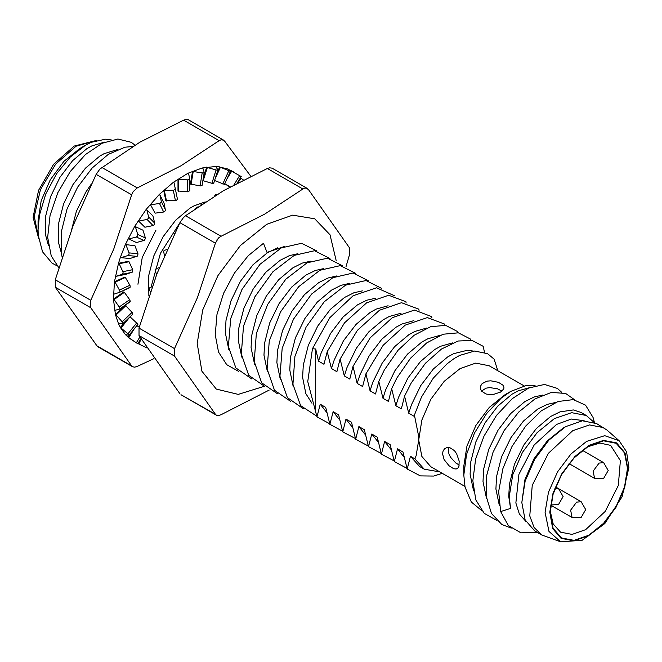 <?xml version="1.0" encoding="UTF-8"?>
<svg xmlns="http://www.w3.org/2000/svg" width="662" height="662" viewBox="0 0 662 662"><rect width="100%" height="100%" fill="white"/><g stroke="black" fill="none" stroke-linecap="round" stroke-linejoin="round"><path stroke-width="0.99" d="M201.463 204.442L200.727 204.939M174.437 233.669L174.197 234.174M167.039 249.582L164.35 250.344L163.588 251.254L164.433 255.54M159.393 267.638L156.141 268.59L155.057 269.782L156.563 274.804M152.144 286.679L149.331 288.003L149.289 289.733L150.324 291.818M217.186 194.396L215.249 194.736L214.902 195.786M181.115 394.809L215.431 414.263L174.528 356.057L174.528 348.617L197.541 297.379L215.431 243.177L218.369 238.088L220.57 236.458L264.651 214.19L302.84 189.001L304.727 188.091L306.58 188.165L308.418 189.498L349.329 247.696L349.329 255.135L345.978 266.811M302.84 189.001L267.332 168.496L269.591 167.8L272.049 168.14M215.431 243.177L179.932 222.68L183.266 217.815L185.509 215.738L221.017 236.235M174.528 356.057L139.02 335.56L139.02 328.12L174.528 348.617M269.153 390.067L221.017 414.76L218.75 415.455L216.3 415.115M267.332 168.496L223.698 190.548L185.509 215.738M179.932 222.68L156.911 273.919L139.02 328.12M139.02 335.56L179.932 393.766M336.213 260.712L330.007 234.745L314.731 218.791L292.579 215.133L266.72 224.31L240.364 245.519L217.93 275.533L202.779 309.899L197.16 343.47L201.902 371.258L216.308 389.124L238.237 394.387L264.403 386.277M267.018 252.404L284.379 246.537M549.791 512.14L553.051 493.207L561.674 473.884L574.939 456.49L589.246 445.294L603.487 440.371L616.562 442.895L625.135 453.147L627.833 469.068L624.58 488.002L615.95 507.332L603.248 524.139L588.377 535.922L573.582 540.895L561.062 538.322L552.712 528.582L549.791 512.14M38.032 229.755L38.032 220.967L41.218 200.619L50.295 179.7L63.883 161.371L79.903 148.437L85.481 145.226L70.28 157.026L56.651 173.643L45.794 193.949L39.447 215.051L38.032 229.755L38.255 235.233L42.575 251.825L52.025 263.104L57.048 265.801M388.056 305.761L376.297 309.055L370.265 312.356L356.04 324.339L343.454 340.872L334.103 360.178L331.422 368.519L336.884 371.672L340.144 358.961M401.081 313.176L389.198 316.51L383.166 319.812L368.899 331.761L356.363 348.311L346.962 367.6L344.29 375.942L349.759 379.103L353.012 366.376L370.265 337.802L392.334 317.71L414.429 310.089L431.632 316.61M413.808 320.64L402.066 323.933L396.033 327.235L381.8 339.217L369.222 355.751L359.871 375.056L357.182 383.389L362.652 386.55L365.912 373.831L383.116 345.283L405.218 325.108L427.296 317.586L444.541 324.016L444.831 325.265M426.767 328.062L414.966 331.389L408.934 334.682L394.668 346.64L382.131 363.19L372.739 382.479L370.058 390.828L375.536 393.989L378.796 381.271L384.291 370.099L398.061 350.248L414.081 335.278L430.672 326.656L445.65 325.398L457.409 331.455L457.707 332.68M439.684 335.51L427.842 338.812L421.81 342.122L407.569 354.087L394.999 370.629L385.632 389.926L382.942 398.259L388.412 401.42L391.656 388.693L396.91 378.043L410.498 358.208L426.576 342.999L443.11 334.244L458.344 332.787L470.293 338.919L470.599 340.152M452.51 342.941L440.735 346.259L434.702 349.561L420.444 361.518L407.9 378.068L398.507 397.357L395.835 405.707L401.304 408.859L404.565 396.149M473.595 351.108L467.355 350.289L453.611 353.698L447.57 356.992L433.337 368.966L420.767 385.507L411.408 404.805L408.719 413.146L414.172 416.29L414.404 415.091L418.616 436.192L418.748 440.023L416.183 455.597L414.884 458.882L424.226 469.217L439.874 471.94M464.856 486.371L430.821 466.718L421.884 456.432L418.748 440.023L421.884 419.998L430.821 399.393L444.194 381.345L459.974 368.618L475.755 363.132L489.127 365.73L524.213 385.987M481.522 510.385L471.369 502.011L465.022 487.158L463.839 475.126L463.839 466.056L466.975 446.031L475.912 425.426L489.292 407.387L505.065 394.651L510.874 391.3L525.992 385.656L535.119 385.756M500.555 392.045L493.604 394.378L489.648 394.593L485.933 393.964L481.531 391.085L480.43 388.644L480.612 386.037L482.126 383.654L487.009 381.163L490.765 380.799L498.428 382.346L502.839 385.11L503.939 387.005L503.749 388.966L500.555 392.045M442.58 453.784L443.135 450.839L444.69 448.662L447.049 447.52L449.862 447.636L454.463 450.623L456.656 453.693L459.155 461.1L458.965 466.305L457.872 468.208L456.077 469.019L453.677 468.671L448.985 465.734L444.152 459.618L442.58 453.784M448.96 447.454L448.381 450.441L448.944 453.793L450.524 457.194L455.77 463.019L459.221 465.088M463.839 475.126L466.586 454.422L474.522 433.006L486.537 413.551L501.225 398.085L510.874 391.3M501.92 391.134L497.377 388.793L489.69 387.56L485.966 388.147L481.514 391.06M529.782 387.584L518.032 390.878L511.999 394.188L497.75 406.154L485.18 422.695L475.821 441.993L470.756 461.902L470.136 474.158L473.595 490.898M542.683 395.024L534.275 396.943L524.875 401.619L510.642 413.601L498.064 430.134L488.705 449.44L483.632 469.341L483.003 481.588L486.487 498.345M555.592 402.455L547.168 404.383L537.759 409.058L523.518 421.032L510.956 437.565L501.581 456.863L496.533 476.772L495.888 489.019L499.38 505.776M586.259 415.496L580.955 412.434L573.366 409.952L560.044 411.822L550.652 416.506L536.394 428.463L523.849 445.013L514.457 464.294L509.426 484.22L508.772 496.467L510.567 508.408L509.277 496.757L512.711 474.844L522.483 452.312L537.114 432.576L554.375 418.649L571.629 412.649L586.259 415.496L594.021 422.306M525.926 521.524L519.372 513.952L515.88 502.921L518.95 474.356L534.16 445.029L556.601 424.4L571.356 419.038L584.149 420.684M510.576 508.416L500.604 511.594L508.342 525.537L520.895 532.811L537.329 532.413M541.731 534.954L534.648 530.866L525.148 519.935L521.813 502.508L524.958 479.503L533.895 458.898L547.267 440.859L563.048 428.124L565.621 426.634L582.386 420.809L596.594 423.564L606.988 430.027L619.177 440.685L604.704 435.687L586.64 441.347L570.942 453.967L557.569 471.816L548.5 492.271L545.074 512.289L548.997 531.462L560.755 541.864L541.731 534.954L534.077 527.457L529.741 515.979L532.24 485.32L548.368 453.304L572.704 430.722L589.47 424.896L603.678 427.66M521.813 502.508L525.148 481.224L534.648 459.337L548.856 440.164L565.621 426.634L563.048 428.124M588.808 445.973L603.603 440.834L616.14 443.267L624.523 452.907L627.46 468.291L624.523 487.067L616.14 506.389L603.603 523.303L588.816 535.235L574.02 540.382L561.484 537.941L553.101 528.301L550.163 512.918L553.101 494.142L561.484 474.828L574.02 457.914L588.816 445.973M550.196 510.998L553.167 523.956L560.54 532.14L572.034 534.375L585.589 529.658L605.275 511.395L618.325 485.503L620.344 460.702L610.645 445.352L599.871 443.06L587.169 446.966M104.687 142.098L91.646 145.996L86.838 148.727L72.58 160.684L60.019 177.226L50.66 196.523L45.587 216.424L45.529 234.762L48.434 245.437M117.555 149.538L104.124 153.65L99.73 156.166L85.456 168.115L72.919 184.665L63.527 203.954L58.479 223.864L58.397 242.193L61.326 252.901M91.406 183.854L85.803 192.104L76.403 211.385L71.628 229.573M205.245 201.927L194.297 205.716L189.911 208.232L175.645 220.189L163.1 236.731L153.716 256.02L148.66 275.93L148.876 296.013M220.744 236.367L216.954 239.826M277.61 247.828L267.191 252.851L252.967 264.833L240.38 281.367L231.03 300.672L225.957 320.573L225.328 332.82L228.795 349.528M297.859 253.687L289.468 255.606L280.1 260.298L265.834 272.256L253.281 288.798L243.906 308.095L238.85 327.996L238.229 340.268L241.754 357.166M310.842 261.118L302.377 263.054L292.976 267.738L278.719 279.695L266.182 296.245L256.773 315.526L251.75 335.452L251.097 347.699L254.597 364.505M323.652 268.573L315.253 270.485L305.844 275.169L291.619 287.142L279.033 303.676L269.674 322.973L264.618 342.883L263.973 355.13L267.481 371.92M336.66 275.996L328.145 277.932L318.728 282.608L304.495 294.582L291.925 311.115L282.558 330.412L277.502 350.322L276.857 362.569L280.307 379.21M349.387 283.452L340.996 285.355L331.621 290.047L317.379 302.021L304.81 318.554L295.451 337.852L290.378 357.753L289.757 370.017L293.274 386.881M362.387 290.866L353.905 292.803L344.513 297.495L330.247 309.444L317.719 325.994L308.31 345.283L303.279 365.201L302.633 377.456L305.869 393.625L311.959 403.232M375.255 298.322L366.781 300.242L357.381 304.917L343.156 316.899L330.57 333.433L321.211 352.73L318.538 361.08L323.991 364.224L327.243 351.497L344.488 322.924L366.566 302.84L388.66 295.219L405.872 301.731M62.096 256.848L61.285 252.603L61.293 231.857L67.052 209.035L77.62 187.222L92.217 167.974L108.27 154.428L124.994 147.204L132.69 146.501M58.752 267.655L51.222 255.822L47.681 237.344L50.055 215.39L57.776 192.849L70.23 171.557L85.415 154.602L102.188 143.207L117.919 139.037L131.308 142.338L134.949 145.144M111.324 139.947L105.531 139.185L91.232 142.33L85.481 145.226M500.613 511.577L498.693 491.543L502.839 468.737L512.007 446.511L525.603 426.163L541.375 410.788L558.107 401.495L573.275 399.583L585.522 405.152L593.094 417.465L594.368 422.455M511.213 528.127L501.837 524.486L491.444 513.439L486.181 496.119L486.727 475.316L493.049 452.328L503.997 430.714L518.776 411.996L535.062 398.88L551.479 392.417L565.654 393.443L574.682 399.807M496.591 520.307L484.27 513.422L475.821 499.893L472.842 480.761L475.639 458.998L484.005 436.093L496.533 415.446L512.222 398.656L528.715 388.04L544.528 384.49L557.445 388.453L561.781 392.367M497.807 370.737L494.067 359.102L487.53 353.649L474.687 351.017L459.676 355.428L454.173 358.564L446.974 363.86L433.254 378.184L421.495 396.919L414.404 415.091M414.884 458.882L410.423 456.317L419.509 466.462L424.226 469.217M484.534 352.308L483.194 346.317L472.114 340.425L458.121 341.038L441.496 348.998L425.426 363.306L411.267 382.851L404.573 396.133L408.719 413.146M431.938 317.843L431.649 316.577M419.063 310.37L418.773 309.129M406.178 302.956L405.88 301.698M442.241 473.305L433.709 476.077M407.196 469.035L420.387 475.895L433.742 476.044L442.332 473.363M407.18 469.044L410.423 456.308M394.287 461.588L397.556 448.877L403.001 452.03L407.188 469.052M397.556 448.877L404.143 457.185M394.329 461.579L407.006 468.382M355.626 439.27L358.887 426.56L364.365 429.721L368.519 446.718L371.779 433.999L377.241 437.152L381.42 454.173L384.655 441.438L390.133 444.599L394.312 461.604M395.835 405.707L391.647 388.685M384.655 441.438L391.283 449.763M381.42 454.173L394.122 460.901M382.942 398.259L378.78 381.254M371.779 433.999L378.383 442.307M368.56 446.701L381.238 453.503M370.058 390.828L365.879 373.815M358.887 426.56L365.515 434.893M355.676 439.245L368.37 446.072M329.858 424.392L333.118 411.681L338.588 414.842L342.759 431.856L346.011 419.12L351.481 422.282L355.668 439.287M357.182 383.389L353.003 366.367M346.011 419.12L352.631 427.453M342.767 431.856L355.469 438.567M418.765 309.146L401.536 302.708L379.458 310.23L357.356 330.404L340.152 358.945M344.29 375.942L340.111 358.936M333.118 411.681L339.73 419.998M329.916 424.367L342.585 431.194M316.974 416.944L320.243 404.25L325.712 407.403L329.899 424.408M331.422 368.519L327.235 351.497M320.243 404.25L326.863 412.583M317.015 416.969L315.691 412.045L315.675 348.99L318.538 361.08M317.032 416.919L329.717 423.746M394.295 295.674L376.546 287.78L353.127 295.757L329.858 317.702L312.464 348.717L315.675 349.006M355.643 273.332L340.227 265.594L319.92 270.303L298.612 286.712L280.572 311.827L269.252 341.004L267.092 368.858L274.515 390.257L290.428 401.255M368.494 280.812L353.152 272.992L332.804 277.75L311.537 294.118L293.448 319.233L282.186 348.386L279.927 376.281L287.416 397.639L303.246 408.694M381.444 288.26L365.995 280.489L345.572 285.198L324.198 301.814L306.109 327.078L294.904 356.437L292.918 384.299L300.614 405.616L316.817 416.249M312.472 348.692L307.731 381.577L315.7 412.029M263.501 243.326L248.159 255.813L234.422 273.075L223.615 293.299L217.012 314.558L215.233 334.848L218.518 352.126L226.702 364.712L238.899 371.531M316.982 251.072L301.649 243.268L281.3 247.96L260.042 264.345L241.928 289.426L230.666 318.596L228.39 346.474L235.854 367.873L251.692 378.912M329.933 258.511L314.558 250.749L294.251 255.35L272.934 271.776L254.845 296.824L243.517 326.043L241.316 353.897L248.713 375.362L264.626 386.335M342.8 265.958L327.417 258.147L307.102 262.847L285.777 279.207L267.713 304.346L256.376 333.524L254.2 361.411L261.639 382.81L277.552 393.824M198.145 206.701L194.678 209.109M179.791 222.945L160.452 253.289L151.11 287.01M191.061 184.483L193.213 171.566L192.568 171.193L190.416 184.11L200.652 185.972L202.051 185.244M193.213 171.566L203.358 173.055L204.194 172.368L202.878 168.355L202.241 167.983L215.713 166.51L217.98 169.993L213.76 183.134M202.862 180.635L211.898 183.258L213.785 183.283M203.126 180.784L207.33 167.453L216.673 170.109L217.98 169.993M214.653 180.536L224.385 184.367M215.464 177.954L220.413 167.246L230.219 171.334L227.761 168.967L241.109 176.506M224.782 183.688L230.268 186.841M227.099 178.682L231.882 170.945L234.505 172.443M237.641 182.869L241.249 178.392L243.31 179.94M139.161 341.518L138.184 343.628L146.525 347.765M138.83 344L141.105 339.068M130.323 333.756L128.097 337.355L137.795 343.727L128.742 337.728L134.113 329.039M139.26 327.243L136.869 325.613M125.35 334.575L120.401 327.549L128.171 334.012L128.991 335.295L125.35 334.575L128.742 337.728M137.919 324.19L130.05 316.825M121.047 327.913L129.669 317.189M132.69 314.243L132.235 312.555L125.275 305.256L115.445 314.615L116.09 314.988L125.921 305.629M125.648 321.02L120.401 327.549L118.498 323.71L122.884 323.577L123.024 322.816L116.09 314.988M118.498 323.71L115.445 314.615L113.442 299.141L114.087 299.514L124.365 292.331L123.72 291.959L113.442 299.141L114.476 281.789L115.122 282.161L125.399 277.477L124.754 277.105L114.476 281.789L118.498 263.327L119.143 263.699L128.974 261.713L128.337 261.341L118.498 263.327L120.401 257.303L125.35 244.559L134.94 245.734L125.35 244.559L134.709 226.305L143.033 230.227L134.709 226.305L146.186 209.358L152.905 215.878L154.767 223.425L154.494 224.517L153.071 225.543L147.014 219.412L148.437 218.386L148.702 217.293L146.823 209.73M119.921 308.881L130.29 301.409L129.843 299.903L124.365 292.331M114.476 309.899L115.122 310.271L119.648 309.071L120.021 308.12L114.087 299.514M119.59 292.331L130.224 287.134L130.025 285.488L125.399 277.477M113.442 293.746L114.087 294.11L119.516 292.372L120.045 291.305L115.122 282.161M132.052 272.314L122.255 274.3L116.09 276.319L125.921 274.333L132.441 272.082L132.789 269.947L128.974 261.713M122.255 274.3L123.099 273.125L122.983 271.933L119.143 263.699M136.902 256.351L127.973 255.557L121.047 257.667L130 258.47L137.348 256.111L137.994 253.96L134.94 245.734M127.973 255.557L129.04 254.365L129.073 253.165L125.995 244.932M144.01 240.529L136.347 236.988L128.742 238.974L136.422 242.532L144.515 240.306L145.433 238.221L143.033 230.227M136.347 236.988L137.291 236.367L137.77 234.679L135.354 226.677M144.904 227.207L138.184 220.686L144.904 227.207L153.071 225.543M138.83 221.058L147.014 219.412M155.082 213.164L150.233 204.318L155.082 213.164L163.696 212.047L165.5 210.706L164.11 203.308L159.906 194.835L161.371 201.554L165.558 210.011M150.878 204.69L160.08 203.441L161.371 201.554M166.501 201.033L164.358 190.598L163.713 190.226L165.864 200.66L176.572 200.313L177.408 198.981L174.023 182.638L173.378 182.265L187.917 173.312L188.562 173.684L189.754 178.699L189.762 190.747L189.754 178.972M164.358 190.598L173.866 190.135L175.264 188.579M178.674 191.326L178.674 179.394L178.028 179.021L178.028 190.954L187.71 191.79L189.762 190.739M178.674 179.394L188.314 179.865L189.762 178.839M116.09 276.319L115.445 275.946M121.047 257.667L120.401 257.303M128.742 238.974L128.097 238.601M146.186 209.358L159.261 194.463L159.906 194.835M159.261 194.463L173.378 182.265M187.917 173.312L202.241 167.983M207.33 167.453L206.685 167.081L203.358 177.631M220.413 167.246L227.761 168.967M231.882 170.945L231.237 170.573L229.673 173.105M241.249 178.392L240.604 178.02L239.164 179.807M188.306 119.789L186.229 119.408L183.589 120.153L139.955 142.198L99.871 169.091L96.18 174.329L73.168 225.568L55.277 279.769L55.277 287.209L97.364 346.458M101.766 167.387L137.266 187.892L133.128 191.608L131.688 194.827L96.18 174.329M222.101 139.665L224.675 141.147L223.152 139.93L221.331 139.682L219.089 140.65L183.589 120.153M132.549 366.765L134.626 367.153L136.827 366.599L153.791 358.696M55.277 279.769L90.777 300.275L90.777 307.714L55.277 287.209M215.713 166.51L219.767 166.874L217.227 172.377M225.668 184.185L229.648 187.18M137.266 187.892L180.9 165.839L219.089 140.65M90.777 300.275L113.798 249.028L131.688 194.827M96.18 345.415L131.688 365.912L90.777 307.714M224.675 141.147L250.807 176.216M137.911 284.279L142.256 257.427L155.884 230.318M305.844 188.008L308.418 189.498M96.222 140.543L76.039 146.211L55.682 164.06L40.465 189.605L34.217 216.4L38.52 237.683M594.567 478.411L593.169 471.112L599.118 463.086L603.678 462.63L608.229 470.525L603.678 478.411L594.567 478.411L569.039 463.673M572.018 517.461L570.619 510.162L576.569 502.135L581.128 501.68L585.68 509.574L581.128 517.461L572.018 517.461L550.701 505.156M554.938 488.664L558.579 488.664L563.139 496.558L558.579 504.444L550.718 505.048M263.493 243.318L267.2 252.859M200.048 185.906L202.191 173.03M211.898 183.258L216.085 169.96M222.73 183.937L228.787 170.813M234.017 184.797L239.743 175.538M136.347 342.734L139.881 337.024M127.973 333.838L136.902 322.733M122.255 321.699L132.052 312.356M119.441 306.845L129.686 299.687M119.648 289.931L129.901 285.256M122.884 271.693L132.69 269.707M128.991 252.917L137.919 253.72M137.713 234.447L145.375 237.989M148.669 217.07L154.726 223.202M163.696 212.047L159.501 203.59M175.405 200.627L173.262 190.217M187.71 191.79L187.71 179.882M214.836 195.414L214.836 195.828M307.391 188.546L271.883 168.049M216.457 415.215L180.949 394.709M560.755 541.864L582.146 540.275L604.795 523.592L622.115 496.674L628.9 467.653L626.55 451.848L619.177 440.685M38.611 238.378L33.1 217.31L38.57 190.317L53.581 164.284L74.218 146.029L96.826 140.377M558.645 488.705L581.128 501.68M555.6 486.951L558.579 488.664M582.361 450.326L603.678 462.63M204.202 172.542L202.059 185.426M230.484 171.334L224.426 184.466M241.191 176.531L237.087 183.167M137.795 343.719L140.89 338.712M129.123 335.253L138.044 324.148M123.041 323.503L132.847 314.169M119.805 308.997L130.058 301.839M119.516 292.372L129.769 287.697M188.14 119.698L223.648 140.195M97.206 346.367L132.714 366.864"/></g></svg>
